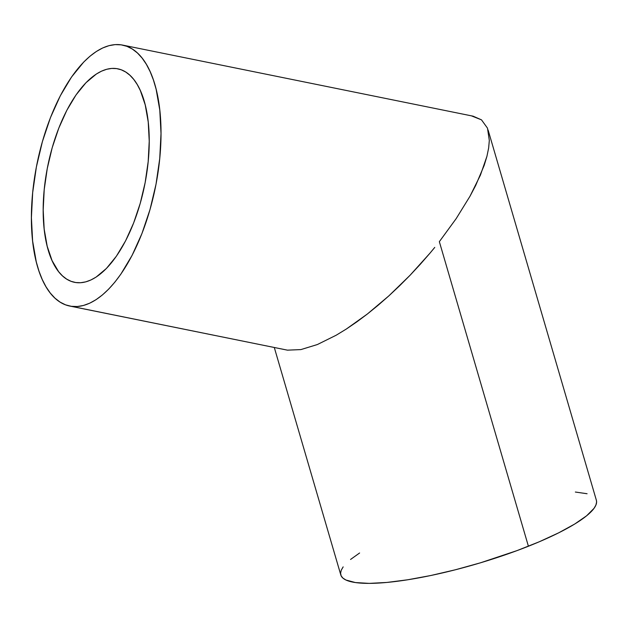 <?xml version="1.0" encoding="UTF-8"?>
<svg xmlns="http://www.w3.org/2000/svg" width="628" height="628" viewBox="0 0 628 628"><rect width="100%" height="100%" fill="white"/><g stroke="black" fill="none" stroke-linecap="round" stroke-linejoin="round"><path stroke-width="0.94" d="M116.604 68.609A108.919 49.384 101.5 0 1 117.852 68.829A108.919 49.384 101.5 0 1 144.88 184.012A108.919 49.384 101.5 0 1 75.807 282.545L71.113 281.336L66.654 279.107L62.478 275.888L58.632 271.696L52.053 260.589L47.178 246.215L44.18 229.134L43.183 209.988L44.227 189.515L47.265 168.516L52.179 147.784L58.797 128.12L66.843 110.277L76.019 94.946L85.973 82.715L96.32 74.049L101.516 71.168L106.658 69.284L111.706 68.428L116.604 68.609L121.298 69.818L125.757 72.039L129.925 75.266L133.78 79.45L137.265 84.568L140.35 90.558L145.233 104.931L148.232 122.02L149.228 141.167L148.184 161.632L145.147 182.638L140.225 203.37L133.615 223.034L125.569 240.877L116.392 256.208L106.438 268.439L96.092 277.105L90.895 279.986L85.753 281.862L80.706 282.718L75.807 282.545A108.919 49.384 101.5 0 1 74.551 282.325A108.919 49.384 101.5 0 1 47.532 167.134A108.919 49.384 101.5 0 1 116.604 68.609L119.092 69.111L116.604 68.609M300.898 349.592L287.459 350.157L71.278 306.315A133.128 60.359 101.5 0 1 69.747 306.048A133.128 60.359 101.5 0 1 36.714 165.258A133.128 60.359 101.5 0 1 121.133 44.839A133.128 60.359 101.5 0 1 122.664 45.106A133.128 60.359 101.5 0 1 155.697 185.888A133.128 60.359 101.5 0 1 71.278 306.315L287.459 350.157L300.898 349.592L317.36 344.544L300.898 349.592M336.208 335.211L317.36 344.544L336.208 335.211L346.311 329.048L336.208 335.211M356.728 321.952L346.311 329.048L367.364 314.008L356.728 321.952M378.111 305.279L367.364 314.008L388.881 295.859L378.111 305.279M399.557 285.826L388.881 295.859L410.045 275.292L399.557 285.826M420.234 264.349L410.045 275.292L430.031 253.108L420.234 264.349M434.757 247.401L430.031 253.108L434.757 247.401M274.303 347.535L340.816 574.981A133.128 27.53 -16.3 0 0 528.407 546.242L439.349 241.67L456.156 218.654L470.027 196.187L475.686 185.441L484.172 165.407L486.928 156.325L488.647 147.98L489.314 140.452L487.477 128.136L481.495 119.854L473.104 116.18L122.664 45.106M69.747 306.048L287.459 350.157M471.597 115.913L481.495 119.854L487.477 128.136L489.314 140.452L488.647 147.98L486.928 156.325L480.412 175.141L470.027 196.187L456.156 218.654L439.349 241.67L528.407 546.242A133.128 27.53 -16.3 0 0 596.365 500.249L596.6 502.047L595.925 505.038L594.025 508.35L586.63 515.776L574.699 524.042L558.685 532.827L539.216 541.799L517.032 550.607L480.546 562.79L455.457 569.761L430.863 575.499L407.729 579.777L386.926 582.439L369.264 583.381L355.417 582.556L345.926 580.013L342.927 578.113L341.145 575.837L340.58 573.183L341.255 570.185L343.163 566.88M121.133 44.839L115.152 44.619L108.982 45.663L102.694 47.964L96.343 51.488L89.992 56.206L83.697 62.078L71.529 77.024L60.319 95.762L50.475 117.569L42.398 141.606L36.385 166.946L32.672 192.615L31.4 217.633L32.617 241.034L36.283 261.915L38.983 271.163L42.241 279.484L46.025 286.808L50.279 293.056L54.989 298.174L60.084 302.115L65.532 304.839L71.278 306.315L77.26 306.527L83.43 305.483L89.718 303.191L96.068 299.666L102.419 294.94L108.715 289.076L114.885 282.113L120.874 274.122L132.092 255.384L141.928 233.577L150.013 209.548L156.027 184.208L159.74 158.539L161.011 133.521L159.795 110.12L156.129 89.231L153.42 79.992L150.163 71.671L146.387 64.346L142.124 58.09L137.422 52.972L132.327 49.031L126.88 46.315L121.133 44.839M587.086 493.734L575.358 492.038M359.609 552.993L350.557 559.454M488.082 129.941L596.365 500.249"/></g></svg>
